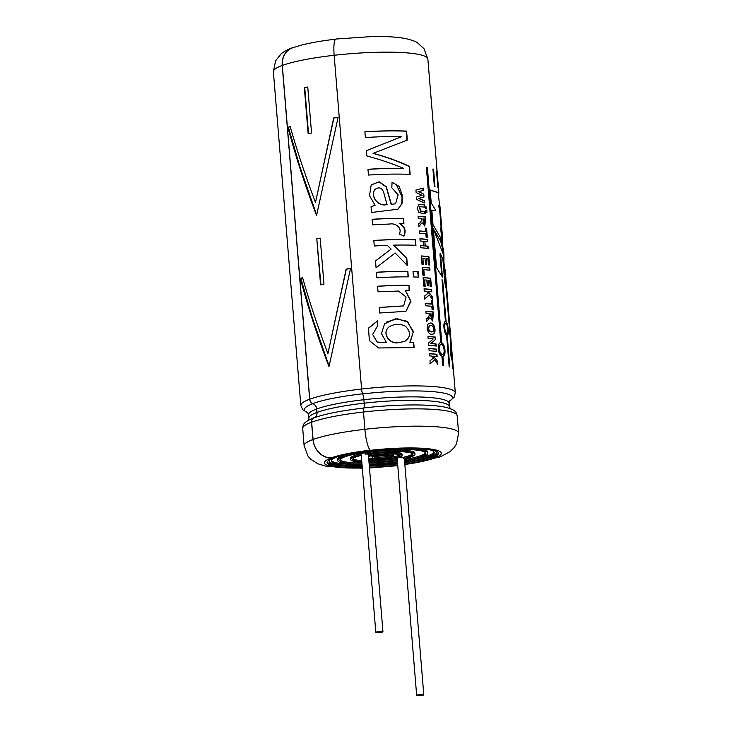<?xml version="1.0" encoding="UTF-8"?>
<svg xmlns="http://www.w3.org/2000/svg" width="732" height="732" viewBox="0 0 732 732"><rect width="100%" height="100%" fill="white"/><g stroke="black" fill="none" stroke-linecap="round" stroke-linejoin="round"><path stroke-width="1.1" d="M381.537 632.329A3.578 0.54 -4.7 0 1 377.813 632.686A3.578 0.54 -4.7 0 1 375.809 632.366A3.578 0.54 -4.7 0 1 379.332 631.533A3.578 0.54 -4.7 0 1 382.946 631.78A3.578 0.54 -4.7 0 1 381.537 632.329M422.391 695.363A3.578 0.54 -4.7 0 1 418.667 695.72A3.578 0.54 -4.7 0 1 416.664 695.4A3.578 0.54 -4.7 0 1 420.186 694.567A3.578 0.54 -4.7 0 1 423.791 694.814A3.578 0.54 -4.7 0 1 422.391 695.363M375.809 632.366L361.233 454.984A3.578 0.54 -4.7 0 1 361.242 454.938L361.141 453.758A3.578 0.54 -4.7 0 1 365.387 452.925L365.478 454.105A3.578 0.54 -4.7 0 1 367.555 454.124A30.14 4.557 -4.7 0 1 412.848 454.371A30.14 4.557 -4.7 0 1 403.716 458.442A3.578 0.54 -4.7 0 1 404.375 458.699A3.578 0.54 -4.7 0 1 404.366 458.744L404.366 458.653M403.716 458.442L403.625 457.271A3.578 0.54 -4.7 0 0 399.608 457.39A3.578 0.54 -4.7 0 0 397.156 458.113L416.664 695.4M427.076 449.283A51.67 7.814 -4.7 0 1 434.305 452.605A51.67 7.814 -4.7 0 1 414.019 460.574A51.67 7.814 -4.7 0 1 404.668 462.185M397.567 463.173A51.67 7.814 -4.7 0 1 369.276 465.497M362.111 465.689A51.67 7.814 -4.7 0 1 331.312 461.078A51.67 7.814 -4.7 0 1 340.188 455.862M435.119 450.83A53.82 8.144 -4.7 0 1 436.446 452.431A53.82 8.144 -4.7 0 1 415.318 460.73A53.82 8.144 -4.7 0 1 404.695 462.542M397.595 463.502A53.82 8.144 -4.7 0 1 369.303 465.836M362.139 466.037A53.82 8.144 -4.7 0 1 329.162 461.252A53.82 8.144 -4.7 0 1 330.214 459.458M434.103 452.037A51.67 7.814 -4.7 0 1 413.928 459.394A51.67 7.814 -4.7 0 1 410.176 460.099M356.328 464.518A51.67 7.814 -4.7 0 1 331.404 460.474M361.992 464.225A43.06 6.515 -4.7 0 1 339.895 460.373A43.06 6.515 -4.7 0 1 382.269 450.354A43.06 6.515 -4.7 0 1 425.722 453.318A43.06 6.515 -4.7 0 1 408.822 459.952A43.06 6.515 -4.7 0 1 404.549 460.73M397.458 461.81A43.06 6.515 -4.7 0 1 369.157 464.134M362.02 464.6A45.21 6.835 -4.7 0 1 337.745 460.547A45.21 6.835 -4.7 0 1 382.241 450.024A45.21 6.835 -4.7 0 1 427.863 453.135A45.21 6.835 -4.7 0 1 410.121 460.108A45.21 6.835 -4.7 0 1 404.576 461.105M397.485 462.148A45.21 6.835 -4.7 0 1 369.184 464.472M425.493 452.742A43.06 6.515 -4.7 0 1 408.721 458.772A43.06 6.515 -4.7 0 1 404.448 459.559M397.357 460.629A43.06 6.515 -4.7 0 1 369.065 462.963M361.892 463.054A43.06 6.515 -4.7 0 1 340.023 459.769M337.745 460.547L337.653 459.376A45.21 6.835 -4.7 0 1 348.093 454.05M418.402 448.615A45.21 6.835 -4.7 0 1 427.762 451.964L427.863 453.135M365.478 454.105A32.29 4.886 -4.7 0 1 398.098 451.305A32.29 4.886 -4.7 0 1 414.989 454.197A32.29 4.886 -4.7 0 1 404.384 458.744M412.546 453.803A30.14 4.557 -4.7 0 1 403.625 457.271M365.387 452.925A32.29 4.886 -4.7 0 1 397.998 450.125A32.29 4.886 -4.7 0 1 414.888 453.026L414.989 454.197M368.535 456.539A17.22 2.608 -4.7 0 1 387.685 453.941A17.22 2.608 -4.7 0 1 399.974 455.432A17.22 2.608 -4.7 0 1 393.212 458.086A17.22 2.608 -4.7 0 1 368.782 459.476M368.489 456.018A19.38 2.928 -4.7 0 1 389.644 453.547A19.38 2.928 -4.7 0 1 402.115 455.258A19.38 2.928 -4.7 0 1 394.511 458.241A19.38 2.928 -4.7 0 1 368.818 459.998M399.48 454.883A17.22 2.608 -4.7 0 1 393.111 456.914A17.22 2.608 -4.7 0 1 390.394 457.39M375.406 458.616A17.22 2.608 -4.7 0 1 368.681 458.305M368.397 454.847A19.38 2.928 -4.7 0 1 389.543 452.367A19.38 2.928 -4.7 0 1 402.014 454.078L402.115 455.258M388.006 457.463A8.61 1.299 -4.7 0 1 379.048 458.324A8.61 1.299 -4.7 0 1 374.226 457.546A8.61 1.299 -4.7 0 1 382.699 455.542A8.61 1.299 -4.7 0 1 391.391 456.137A8.61 1.299 -4.7 0 1 388.006 457.463M389.305 457.619A10.76 1.629 -4.7 0 1 378.105 458.69A10.76 1.629 -4.7 0 1 372.076 457.729A10.76 1.629 -4.7 0 1 382.671 455.222A10.76 1.629 -4.7 0 1 393.532 455.963A10.76 1.629 -4.7 0 1 389.305 457.619M390.412 455.624A8.61 1.299 -4.7 0 1 387.914 456.292A8.61 1.299 -4.7 0 1 375.104 456.887M372.076 457.729L371.984 456.548A10.76 1.629 -4.7 0 1 375.123 455.121M390.11 453.895A10.76 1.629 -4.7 0 1 393.432 454.782L393.532 455.963M339.401 465.131A58.67 8.875 -4.7 0 1 329.519 463.64M436.482 454.847A58.67 8.875 -4.7 0 1 426.976 457.93M361.828 462.249A32.29 4.886 -4.7 0 1 350.619 459.486L350.527 458.314A32.29 4.886 -4.7 0 1 361.141 453.758M397.311 460.053A32.29 4.886 -4.7 0 1 369.02 462.377M350.619 459.486A32.29 4.886 -4.7 0 1 361.242 454.938M397.284 459.687A30.14 4.557 -4.7 0 1 368.983 462.011M361.791 461.8A30.14 4.557 -4.7 0 1 352.769 459.312A30.14 4.557 -4.7 0 1 361.26 455.386M397.183 458.516A30.14 4.557 -4.7 0 1 368.891 460.84M361.69 460.62A30.14 4.557 -4.7 0 1 352.97 458.708M328.997 366.595L350.518 268.553A77.382 11.703 -4.7 0 0 346.135 269.083L327.927 353.565C318.228 328.183 309.782 302.883 302.591 277.648A77.382 11.703 -4.7 0 0 300.312 278.425C308.145 307.733 317.706 337.113 328.997 366.595M338.065 117.513A76.787 11.611 175.3 0 0 333.883 118.017L315.501 202.425C305.811 177.053 297.357 151.744 290.165 126.517A77.382 11.703 -4.7 0 0 287.886 127.295C295.719 156.593 305.29 185.983 316.572 215.455L338.093 117.422A77.382 11.703 -4.7 0 0 333.71 117.944L315.501 202.425M449.521 401.145L454.069 397.302L455.304 392.828L445.157 269.477L444.562 269.522L443.327 254.388L434.085 230.58M443.903 261.361L443.921 254.343L440.701 241.304L433.344 228.768L436.547 267.674L442.421 277.08L440.508 253.812L442.897 259.43L444.809 282.689L447.06 292.635L445.157 269.477M444.562 269.522L445.953 286.45M436.748 171.279L437.901 187.886L436.51 170.995A77.501 11.721 175.3 0 1 436.748 171.279L436.528 171.297M323.974 284.181L320.186 238.147A77.382 11.703 -4.7 0 0 316.782 238.815L320.57 284.849A77.382 11.703 -4.7 0 1 323.974 284.181M294.282 47.214A18.831 16.378 69.7 0 0 292.297 47.79A18.831 16.378 69.7 0 0 282.223 65.459L309.663 399.215A4.813 4.191 69.7 0 0 312.857 403.68A5.7 4.95 -110.3 0 1 316.645 408.978L316.929 412.427A5.7 4.95 -110.3 0 1 314.019 417.716A4.813 4.191 69.7 0 0 311.548 422.19L312.976 439.493A18.831 16.378 69.7 0 0 331.12 458.04L333.499 458.04L331.111 457.921A18.712 16.278 -110.3 0 1 313.076 439.493L311.658 422.19A4.694 4.081 -110.3 0 1 314.055 417.835A5.819 5.06 69.7 0 0 317.038 412.427L316.755 408.978A5.819 5.06 69.7 0 0 312.884 403.57A4.694 4.081 -110.3 0 1 309.764 399.215L282.323 65.459A18.712 16.278 -110.3 0 1 292.343 47.9L301.245 45.164C310.908 42.685 322.501 40.681 336.043 39.135M308.145 133.709A77.382 11.703 -4.7 0 1 311.548 133.041L307.76 87.007A77.382 11.703 -4.7 0 0 304.356 87.675L308.145 133.709M433.554 169.22L435 186.816L434.378 186.678L432.923 168.982A77.501 11.721 175.3 0 1 433.554 169.22L432.987 169.293L434.415 186.687M452.266 360.007C452.769 360.391 451.79 348.395 451.159 346.547L446.346 290.659L450.921 346.263C449.723 345.952 450.711 357.948 452.028 359.723L452.769 368.745A77.501 11.721 175.3 0 1 453.007 369.029L452.047 360.025M447.197 335.238C449.219 335.466 448.231 323.471 446.09 321.787L442.741 281.042L442.018 279.624L445.459 321.549C442.787 321.412 443.775 333.408 446.566 335L449.173 366.732A77.501 11.721 175.3 0 1 449.805 366.97L447.197 335.238L446.63 335.311L449.219 366.75M442.897 356.274C446.337 356.301 445.358 344.305 441.789 342.823L427.378 167.546A77.501 11.721 175.3 0 0 426.381 167.363L440.792 342.64C436.748 342.713 437.736 354.709 441.899 356.091L442.64 365.112A77.501 11.721 175.3 0 1 443.638 365.295L442.897 356.274L442.43 356.347L442.897 356.274M366.869 155.962C380.256 159.567 392.544 163.721 403.753 168.406A77.501 11.721 175.3 0 0 367.967 169.293L368.443 175.058A77.501 11.721 175.3 0 1 410.149 174.381L409.49 166.402C398.812 161.351 386.725 156.987 373.219 153.317L407.321 140.059L406.589 131.11A77.501 11.721 175.3 0 0 364.884 131.787L365.36 137.534A77.501 11.721 175.3 0 1 401.667 136.655L366.439 150.646L366.869 155.962M371.517 212.472L397.97 209.206L402.271 202.974L402.069 194.428L399.032 186.358L392.059 182.231L391.812 187.767L398.135 194.813L395.591 203.816L391.391 204.301L386.34 186.779L379.176 181.765L371.216 184.922L369.495 195.664L375.104 205.299L371.051 206.726L371.517 212.472M403.497 218.346A77.501 11.721 175.3 0 0 372.085 219.298L372.533 224.825L389.854 224.019C395.225 222.848 402.646 227.762 399.269 234.075L404.027 236.015C406.333 230.461 404.823 226.234 399.489 223.342A77.501 11.721 175.3 0 1 403.918 223.361L403.497 218.346L403.607 223.361M373.823 240.544A76.906 11.63 175.3 0 1 415.145 239.876L415.977 245.33A77.501 11.721 175.3 0 0 393.514 245.147L406.791 258.323L393.514 245.147M406.791 258.323L407.385 265.57L395.188 253.016L376.065 267.793L375.498 260.903L391.153 249.09L387.21 245.339A77.501 11.721 175.3 0 0 374.281 246.007L373.823 240.453A77.501 11.721 175.3 0 1 415.52 239.776M407.852 271.316A77.501 11.721 175.3 0 0 376.44 272.267L376.889 277.831A77.501 11.721 175.3 0 1 408.31 276.87L407.852 271.316L407.998 276.87M413.022 271.407L413.479 276.961A77.501 11.721 175.3 0 1 418.594 277.154L418.137 271.59A77.501 11.721 175.3 0 0 413.022 271.407M409.106 290.284L409.005 285.27L409.417 290.293A77.501 11.721 175.3 0 0 405.263 290.275L410.634 301.273L405.894 311.356M409.005 285.27A77.501 11.721 175.3 0 0 377.584 286.23L378.041 291.793L398.528 291.062L406.095 296.991L403.643 305.894L379.332 307.44L379.789 313.003L405.986 311.32L410.945 301.291L405.263 290.275M410.121 342.457L413.388 331.468L406.937 321.211L395.426 318.759L384.565 323.828L381.473 333.591L386.514 342.658L377.218 342.054L372.643 334.423L377.41 326.197L377.694 320.708L368.48 328.137L369.376 340.6L378.618 347.984L414.12 347.49L413.708 342.475A77.501 11.721 175.3 0 0 410.121 342.457L409.847 342.567A76.906 11.63 -4.7 0 1 413.406 342.576L413.708 342.475M436.638 356.548L436.464 354.416L436.94 354.325A77.501 11.721 175.3 0 0 429.382 353.62L429.565 355.908A77.501 11.721 175.3 0 1 431.981 356.081L433.426 358.04L429.977 360.858L430.215 363.813L434.634 359.723L437.754 364.289L437.507 361.215L433.49 356.356L437.507 361.215M436.94 354.325L437.123 356.603A77.501 11.721 175.3 0 0 433.939 356.264M436.702 351.442A77.501 11.721 175.3 0 0 429.144 350.738L428.952 348.45A77.501 11.721 175.3 0 1 436.51 349.155L436.702 351.442M436.263 346.08A77.501 11.721 175.3 0 0 428.705 345.385L428.513 343.088L433.216 338.953A77.501 11.721 175.3 0 0 428.138 338.532L427.964 336.409A77.501 11.721 175.3 0 1 435.522 337.104L435.705 339.328L431.175 343.464A77.501 11.721 175.3 0 1 436.089 343.958L436.263 346.08M431.734 334.213C427.332 334.89 425.127 323.992 429.629 323.288C434.186 320.964 437.388 333.206 432.786 334.167L431.734 334.213M429.904 317.807L432.667 320.955L433.454 311.978A77.501 11.721 175.3 0 0 425.896 311.274L426.088 313.561A77.501 11.721 175.3 0 1 429.391 313.818C429.272 316.187 428.312 317.816 426.509 318.695L426.729 321.421L429.464 317.908M431.816 306.324A77.501 11.721 175.3 0 0 425.438 305.756L425.255 303.478A77.501 11.721 175.3 0 1 431.624 304.036L431.349 300.687A77.501 11.721 175.3 0 1 432.539 300.825L433.28 309.81A77.501 11.721 175.3 0 0 432.09 309.673L431.816 306.324M431.313 291.729L431.606 289.497A77.501 11.721 175.3 0 0 424.048 288.801L424.24 291.089A77.501 11.721 175.3 0 1 426.655 291.272L428.092 293.221L424.642 296.039L424.889 298.985L429.309 294.914L432.429 299.47L432.173 296.405L428.165 291.537L432.173 296.405M431.606 289.497L431.798 291.784A77.501 11.721 175.3 0 0 428.613 291.446M428.083 280.228L428.54 285.892A77.501 11.721 175.3 0 0 427.268 285.773L426.802 280.109A77.501 11.721 175.3 0 0 424.679 279.935L425.191 286.23A77.501 11.721 175.3 0 0 423.828 286.13L423.123 277.556A77.501 11.721 175.3 0 1 430.681 278.252L431.368 286.615A77.501 11.721 175.3 0 0 430.187 286.477L429.684 280.393A77.501 11.721 175.3 0 0 428.083 280.228L428.083 285.846M429.776 267.949A77.501 11.721 175.3 0 0 422.282 267.253L422.931 275.195A77.501 11.721 175.3 0 1 424.295 275.296L423.828 269.641A77.501 11.721 175.3 0 1 429.959 270.236L429.776 267.949L429.3 268.04L429.474 270.172M425.027 258.506L425.493 264.17A77.501 11.721 175.3 0 1 426.765 264.289L426.298 258.634A77.501 11.721 175.3 0 1 427.909 258.799L428.412 264.883A77.501 11.721 175.3 0 1 429.593 265.021L428.906 256.648A77.501 11.721 175.3 0 0 421.348 255.953L422.053 264.527A77.501 11.721 175.3 0 1 423.416 264.627L422.904 258.332A77.501 11.721 175.3 0 1 425.027 258.506M424.853 241.414L425.219 245.879A77.501 11.721 175.3 0 1 428.046 246.181L428.238 248.468A77.501 11.721 175.3 0 0 420.671 247.764L420.488 245.485A77.501 11.721 175.3 0 1 423.947 245.76L423.581 241.295A77.501 11.721 175.3 0 0 420.122 241.02L419.93 238.742A77.501 11.721 175.3 0 1 427.488 239.437L427.68 241.716A77.501 11.721 175.3 0 0 424.853 241.414L425.219 245.879M425.85 233.782A77.501 11.721 175.3 0 0 419.482 233.224L419.29 230.937A77.501 11.721 175.3 0 1 425.667 231.504L425.393 228.155A77.501 11.721 175.3 0 1 426.573 228.293L427.314 237.269A77.501 11.721 175.3 0 0 426.125 237.131L425.85 233.782M422.09 222.803L424.844 225.941L425.649 216.965A77.501 11.721 175.3 0 0 418.082 216.269L418.274 218.548A77.501 11.721 175.3 0 1 421.586 218.804C421.458 221.174 420.497 222.803 418.695 223.681L418.924 226.408L422.09 222.803L418.503 226.508M424.652 204.841L418.914 204.457L417.267 208.025L418.768 212.591L425.393 213.845L425.201 211.557L420.744 211.09L419.582 206.68L424.835 207.119L424.652 204.841L424.176 204.933L424.35 207.065M426.811 210.395A77.501 11.721 175.3 0 0 425.713 210.258L425.868 212.115A77.501 11.721 175.3 0 1 426.966 212.262L426.811 210.395L426.326 210.487L426.463 212.189M425.438 206.918L425.594 208.776A77.501 11.721 175.3 0 1 426.692 208.922L426.536 207.065A77.501 11.721 175.3 0 0 425.438 206.918M419.015 198.372L423.993 196.917L423.773 194.163L418.539 191.601L423.462 190.439L423.27 188.087L415.932 190.046L416.133 192.543L422.09 195.279L416.499 197L416.709 199.497L424.487 202.91L424.304 200.614L418.576 198.464L423.993 196.917M440.499 212.811L439.905 212.856L438.715 205.564L439.978 206.451L442.302 234.688L441.057 227.368L441.68 227.14L438.258 192.772L430.581 190.174M442.293 241.825L442.302 234.688M438.34 193.724L438.852 192.726L430.16 189.991L431.23 202.965L435.65 210.221L431.853 210.551L433.015 224.715L440.371 237.314L443.601 250.399L443.921 254.343M438.852 192.726L427.872 59.082L423.993 48.715L417.515 42.831C416.334 41.678 412.391 40.26 405.693 38.586C396.826 36.92 385.389 36.261 371.389 36.6L336.034 39.016A18.831 3.742 83.5 0 0 334.149 55.266L361.59 389.012A4.813 0.961 83.5 0 0 362.642 393.908A5.7 1.135 -96.5 0 1 363.886 399.699L364.17 403.149A5.7 1.135 -96.5 0 1 363.795 407.944A4.813 0.961 83.5 0 0 363.484 411.997L364.902 429.291A18.831 3.742 83.5 0 0 370.429 450.317L371.005 450.674A55.98 8.464 175.3 0 1 438.688 453.428A55.98 8.464 175.3 0 1 404.823 464.07M333.49 457.921A55.98 8.464 -4.7 0 1 349.072 453.858A55.98 8.464 -4.7 0 1 370.84 450.573M333.499 458.04A55.98 8.464 175.3 0 0 327.113 462.606A55.98 8.464 175.3 0 0 362.267 467.565M369.422 467.345A55.98 8.464 175.3 0 0 397.723 465.012M327.204 462.002A55.98 8.464 175.3 0 0 362.166 466.394M369.331 466.165A55.98 8.464 175.3 0 0 397.622 463.841M404.723 462.889A55.98 8.464 175.3 0 0 438.505 452.852M431.322 210.642L435.65 210.221M442.43 243.454L440.472 227.432L441.057 227.368M440.472 227.432L441.68 227.14M439.905 212.856L441.085 227.185M423.773 194.163L418.539 191.601M418.109 191.692L423.462 190.439M422.803 188.215L422.986 190.53M423.984 202.663L424.304 200.614M423.828 200.705L418.576 198.464M423.297 194.255L423.526 197.009M425.457 207.074A76.906 11.63 -4.7 0 1 426.051 207.156L426.536 207.065M426.051 207.156L426.189 208.858M425.731 210.413A76.906 11.63 -4.7 0 1 426.326 210.487M425.201 211.557L420.278 211.182L419.582 206.689M424.176 204.933L421.284 204.612M424.725 211.649L424.899 213.79M424.597 225.968L425.173 217.056A76.906 11.63 175.3 0 0 418.1 216.398M425.649 216.965L425.173 217.056M422.794 218.923L423.874 223.672L424.642 219.115A77.501 11.721 -4.7 0 0 422.794 218.923L424.34 223.571M425.402 228.302A76.906 11.63 -4.7 0 1 426.106 228.384L426.573 228.293M426.106 228.384L426.829 237.214M419.299 231.065A76.906 11.63 175.3 0 1 425.201 231.596L425.667 231.504M427.195 241.661L427.488 239.437M427.021 239.529A76.906 11.63 175.3 0 0 419.939 238.87M420.497 245.613A76.906 11.63 -4.7 0 1 423.499 245.851L423.947 245.76M424.77 245.97A76.906 11.63 -4.7 0 1 427.57 246.281L428.046 246.181M427.57 246.281L427.744 248.404M426.308 264.252L426.298 258.634M429.108 264.957L428.43 256.749L428.906 256.648M428.43 256.749A76.906 11.63 175.3 0 0 421.358 256.081M422.986 264.6L422.904 258.332M423.855 275.259L423.828 269.641M429.3 268.04A76.906 11.63 175.3 0 0 422.291 267.381M430.883 286.56L430.206 278.343L430.681 278.252M430.206 278.343A76.906 11.63 175.3 0 0 423.133 277.675M424.761 286.194L424.679 279.935M431.706 296.497L431.88 298.647M431.139 289.588A76.906 11.63 175.3 0 0 424.057 288.93M424.469 299.086L429.309 294.914M431.368 300.834A76.906 11.63 -4.7 0 1 432.063 300.916L432.539 300.825M432.063 300.916L432.795 309.755M425.265 303.606A76.906 11.63 175.3 0 1 431.166 304.137L431.624 304.036M432.42 320.982L432.978 312.07A76.906 11.63 175.3 0 0 425.905 311.402M433.454 311.978L432.978 312.07M430.599 313.927L430.151 314.028L431.688 318.676L432.456 314.12A77.501 11.721 -4.7 0 0 430.599 313.927L432.145 318.585M431.514 331.843C428.266 330.269 427.808 328.201 430.132 325.639C432.832 323.928 435.494 331.102 432.383 331.816L431.514 331.843M432.383 331.816L431.066 331.944C427.845 330.361 427.387 328.293 429.702 325.74L430.132 325.649M429.419 323.343C433.051 321.888 436.162 329.858 433.765 333.298M431.175 343.464L430.745 343.555A76.906 11.63 -4.7 0 1 435.613 344.049L436.089 343.958M430.745 343.555L435.705 339.328M435.229 339.419L435.046 337.196L435.522 337.104M435.046 337.196A76.906 11.63 175.3 0 0 427.973 336.537M435.613 344.049L435.778 346.026M428.961 348.578A76.906 11.63 175.3 0 1 436.043 349.246L436.51 349.155M436.043 349.246L436.217 351.378M429.803 363.905L434.634 359.723M437.031 361.315L437.205 363.465M436.464 354.416A76.906 11.63 175.3 0 0 429.391 353.748M377.373 326.289L377.694 320.708M377.657 320.799L368.507 328.284L369.376 340.6M413.406 342.576L413.809 347.49M409.847 342.567L413.187 332.365L407.925 322.208L397.485 318.777L386.789 321.906M372.643 334.433L377.172 342.128L386.514 342.658M398.62 342.558C390.101 344.79 381.207 333.124 389.122 326.838C394.493 323.709 399.928 323.507 405.437 326.225C411.091 332.053 410.853 337.123 404.723 341.432L398.62 342.558M404.723 341.432L398.437 342.658C389.909 344.873 381.143 333.142 389.031 326.911L389.122 326.838M403.634 305.903L381.555 307.385M408.703 285.379A76.906 11.63 175.3 0 0 377.593 286.322M413.031 271.517A76.906 11.63 -4.7 0 1 417.762 271.691L418.137 271.59M417.762 271.691L418.21 277.135M407.55 271.416A76.906 11.63 175.3 0 0 376.44 272.359M384.117 254.397L375.507 260.958M384.3 261.443L395.188 253.016M406.489 258.423L407.047 265.204M415.145 239.876L415.593 245.312M403.735 236.116C406.031 230.571 404.522 226.353 399.224 223.452L399.489 223.342M403.204 218.447A76.906 11.63 175.3 0 0 372.085 219.39M395.591 203.816L391.391 204.301M391.172 204.402L386.185 186.953L379.121 181.875L371.17 184.976M370.987 206.827L375.104 205.299M397.778 209.27L401.749 204.146L402.051 196.899L396.03 183.942M374.647 189.661L375.205 189.076L374.647 189.661C370.255 197.484 378.847 207.065 387.036 204.539L383.815 192.873C382.113 187.657 379.094 186.55 374.747 189.561C370.3 197.439 379.03 206.973 387.219 204.438M409.755 174.362L409.49 166.402M409.115 166.503C398.519 161.452 386.523 157.087 373.11 153.418L373.219 153.317M392.206 145.97L407.321 140.059M406.946 140.16L406.589 131.11M406.205 131.211A76.906 11.63 175.3 0 0 364.893 131.879M391.885 140.498L366.723 150.6M403.753 168.406L403.414 168.506A76.906 11.63 175.3 0 0 367.976 169.376M426.399 167.546A76.906 11.63 -4.7 0 1 426.866 167.628L427.378 167.546M443.107 365.195L442.43 356.347M442.375 356.356C445.797 356.356 444.818 344.415 441.268 342.905L441.789 342.823M442.247 354.279C439.273 353.949 438.093 344.854 441.067 344.635C443.949 343.994 445.468 354.105 442.622 354.279L442.247 354.279M442.622 354.279L441.735 354.361C438.77 354.023 437.599 344.955 440.563 344.717L441.067 344.635M426.866 167.628L441.268 342.905M446.09 321.787L445.532 321.86L442.128 281.015M442.183 281.115L442.741 281.042M446.63 335.311L447.728 331.459M446.73 333.216C444.791 332.731 443.757 323.535 445.715 323.544C447.481 323.169 448.643 333.307 446.95 333.243L446.73 333.216M446.95 333.243L446.172 333.289C444.233 332.786 443.208 323.626 445.157 323.626L445.715 323.544M450.692 346.593L451.159 346.547M451.992 357.957C451.177 357.335 450.281 348.084 451.122 348.276C451.681 348.075 452.532 358.232 452.065 358.003L451.992 357.957M441.735 275.763L439.941 253.885L440.508 253.812M290.211 126.673A76.787 11.611 175.3 0 0 288.408 127.295L287.886 127.295M288.408 127.295L300.01 167.079L315.794 212.454M350.491 268.644A76.787 11.611 175.3 0 0 346.309 269.156L346.135 269.083M346.309 269.156L327.927 353.565M302.636 277.803A76.787 11.611 175.3 0 0 300.834 278.425L300.312 278.425M300.834 278.425L312.436 318.21L328.22 363.594M320.936 284.775L316.782 238.815M320.195 238.257A76.787 11.611 175.3 0 0 317.157 238.852M307.769 87.117A76.787 11.611 175.3 0 0 304.732 87.721L304.356 87.675M308.511 133.636L304.732 87.721M282.323 65.459A77.382 11.703 -4.7 0 1 334.149 55.284A77.501 11.721 175.3 0 1 427.872 59.082M309.764 399.215A77.382 11.703 -4.7 0 1 361.59 389.031A77.501 11.721 175.3 0 1 455.304 392.828M309.663 399.215A77.501 11.721 175.3 0 0 300.825 405.528L273.384 71.782L275.516 60.921L280.942 54.058C282.058 52.997 285.398 50.417 292.297 47.79M282.223 65.459A77.501 11.721 175.3 0 0 273.384 71.782M312.884 403.57A74.252 11.236 -4.7 0 1 362.596 393.807M316.755 408.978A70.373 10.641 -4.7 0 1 363.886 399.718A70.492 10.66 175.3 0 1 449.128 403.167L449.768 400.788M317.038 412.427A70.373 10.641 -4.7 0 1 364.17 403.167A70.492 10.66 175.3 0 1 449.411 406.626L449.128 403.167M314.055 417.835A74.252 11.236 -4.7 0 1 363.713 408.072M311.658 422.19A77.382 11.703 -4.7 0 1 363.484 412.015M313.076 439.493A77.382 11.703 -4.7 0 1 364.902 429.309M331.111 457.921A58.67 8.875 -4.7 0 1 370.282 450.217M312.857 403.68A74.298 11.236 175.3 0 0 307.843 412.729M449.558 401.081A74.298 11.236 175.3 0 0 362.642 393.908M316.645 408.978A70.492 10.66 175.3 0 0 308.611 414.724L307.586 412.473M316.929 412.427A70.492 10.66 175.3 0 0 308.895 418.173L308.611 414.724M314.019 417.716A74.298 11.236 175.3 0 0 312.436 418.329C302.005 423.133 303.322 425.082 302.709 428.513A77.501 11.721 175.3 0 1 311.548 422.19M404.878 464.756L440.362 456.85L450.107 451.607L454.197 447.554L456.503 443.94L458.616 433.115L457.198 415.813C456.036 412.528 457.015 410.387 445.934 407.358A74.298 11.236 175.3 0 0 363.795 407.944M457.198 415.813A77.501 11.721 175.3 0 0 363.484 411.997M312.976 439.493A77.501 11.721 175.3 0 0 304.128 445.815L302.709 428.513M458.616 433.115A77.501 11.721 175.3 0 0 364.902 429.291M331.12 458.04A58.67 8.875 175.3 0 0 362.303 468.004M369.459 467.766A58.67 8.875 175.3 0 0 397.75 465.433M404.86 464.509A58.67 8.875 175.3 0 0 438.77 450.903A58.67 8.875 175.3 0 0 370.429 450.317M404.375 458.699L423.791 694.814M368.324 453.996L382.946 631.78M329.071 460.108L329.162 461.252M436.354 451.287L436.446 452.431M307.888 412.793L302.774 409.737L300.825 405.528M308.895 418.173L308.254 420.561M449.411 406.626L450.427 408.877M304.128 445.815L308.007 456.173L310.871 459.367L317.844 463.786L326.307 466.311L362.322 468.251M369.477 467.995L397.778 465.662M391.995 146.052L392.526 145.851M451.122 348.267L450.528 348.331M452.065 358.003L451.479 358.058"/></g></svg>
